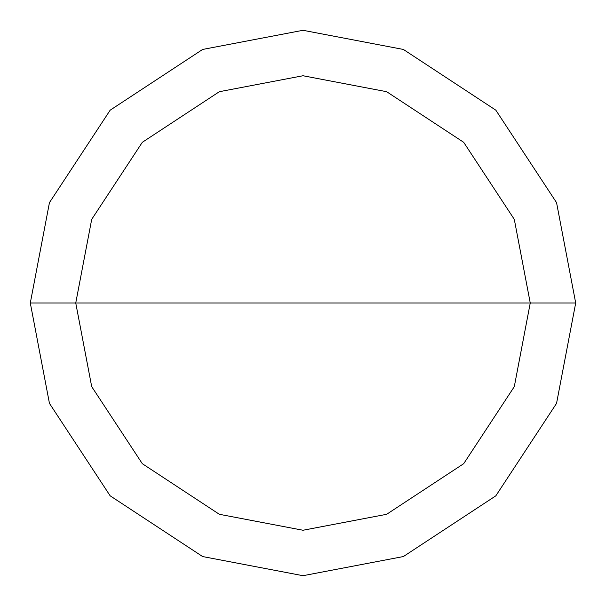<?xml version="1.0" encoding="UTF-8"?>
<svg xmlns="http://www.w3.org/2000/svg" width="606" height="606" viewBox="0 0 606 606"><rect width="100%" height="100%" fill="white"/><g stroke="black" fill="none" stroke-linecap="round" stroke-linejoin="round"><path stroke-width="0.91" d="M75.75 303L91.703 219.349L142.312 142.312L219.349 91.703L303 75.75L386.651 91.703L463.688 142.312L514.297 219.349L530.25 303L75.75 303L91.703 386.651L142.312 463.688L219.349 514.297L303 530.25L386.651 514.297L463.688 463.688L514.297 386.651L530.25 303L575.7 303L556.55 403.376L495.829 495.829L403.376 556.55L303 575.7L202.624 556.55L110.171 495.829L49.45 403.376L30.3 303L49.45 403.376L110.171 495.829L202.624 556.55L303 575.7L403.376 556.55L495.829 495.829L556.55 403.376L575.7 303L556.55 202.624L495.829 110.171L403.376 49.45L303 30.3L202.624 49.45L110.171 110.171L49.45 202.624L30.3 303L530.25 303L514.297 386.651L463.688 463.688L386.651 514.297L303 530.25L219.349 514.297L142.312 463.688L91.703 386.651L75.75 303L30.3 303L49.45 202.624L110.171 110.171L202.624 49.45L303 30.3L403.376 49.45L495.829 110.171L556.55 202.624L575.7 303L530.25 303L514.297 219.349L463.688 142.312L386.651 91.703L303 75.75L219.349 91.703L142.312 142.312L91.703 219.349L75.75 303"/></g></svg>
